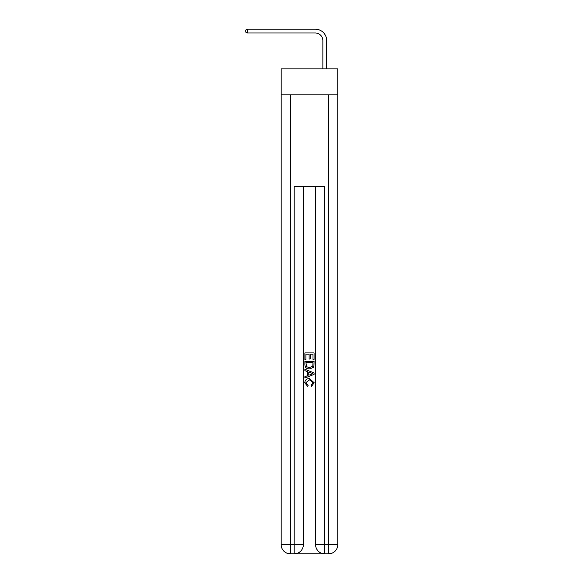 <?xml version="1.0" encoding="UTF-8"?>
<svg xmlns="http://www.w3.org/2000/svg" width="583" height="583" viewBox="0 0 583 583"><rect width="100%" height="100%" fill="white"/><g stroke="black" fill="none" stroke-linecap="round" stroke-linejoin="round"><path stroke-width="0.87" d="M337.783 94.861L337.783 68.852L281.174 68.852L281.174 94.861L337.783 94.861L337.783 544.668L328.601 544.668L328.601 94.861M322.865 68.852L322.865 40.628A7.652 7.652 100.8 0 0 315.214 32.976L247.207 32.976L245.217 31.825L245.217 30.294L247.207 29.15L315.214 29.15A11.478 11.478 -79.2 0 1 326.691 40.628L326.691 68.852M294.867 553.85L324.09 553.85M324.775 553.85L324.775 544.668L315.6 544.668A9.182 9.182 0 0 0 324.775 553.85L328.601 553.85L328.601 544.668L324.775 544.668L324.775 186.662L294.175 186.662L294.175 544.668L281.174 544.668L281.174 94.861M303.357 186.662L303.357 544.668A9.182 9.182 0 0 1 294.175 553.85L290.356 553.85A9.182 9.182 0 0 1 281.174 544.668M315.6 544.668L315.6 186.662M328.601 553.85A9.182 9.182 0 0 0 337.783 544.668M304.887 359.602L304.887 352.897L314.069 352.897L314.069 359.368L313.005 359.368L313.005 354.187L310.185 354.187L310.185 359.019L309.121 359.019L309.121 354.187L305.944 354.187L305.944 359.602L304.887 359.602M304.887 364.659L304.887 361.373L314.069 361.373L313.931 366.131L313.275 367.465L309.529 368.901C306.592 368.915 305.047 367.501 304.887 364.659M305.944 362.662L306.592 366.722L309.544 367.603L312.816 366.044L313.005 362.662L305.944 362.662M304.887 370.664L304.887 369.294L314.069 372.938L314.069 374.395L304.887 378.039L304.887 376.669L307.715 375.627L307.715 371.714L304.887 370.664M311.315 373.04L308.771 372.1L308.771 375.233L313.005 373.667L311.315 373.04M305.827 382.688L308.13 385.261L307.824 386.558L304.771 382.805C305.018 379.985 306.607 378.571 309.544 378.549L314.186 382.783L311.519 386.318L311.242 385.028L313.122 382.718L309.551 379.846L305.827 382.688M322.865 40.628A7.652 7.652 100.8 0 0 315.214 32.976A7.652 7.652 100.8 0 1 322.865 40.628A7.652 7.652 100.8 0 0 315.214 32.976A7.652 7.652 100.8 0 1 322.865 40.628A7.652 7.652 100.8 0 0 315.214 32.976A7.652 7.652 100.8 0 1 322.865 40.628A7.652 7.652 100.8 0 0 315.214 32.976A7.652 7.652 100.8 0 1 322.865 40.628A7.652 7.652 100.8 0 0 315.214 32.976A7.652 7.652 100.8 0 1 322.865 40.628A7.652 7.652 100.8 0 0 315.214 32.976A7.652 7.652 100.8 0 1 322.865 40.628A7.652 7.652 100.8 0 0 315.214 32.976A7.652 7.652 100.8 0 1 322.865 40.628A7.652 7.652 100.8 0 0 315.214 32.976A7.652 7.652 100.8 0 1 322.865 40.628A7.652 7.652 100.8 0 0 315.214 32.976A7.652 7.652 100.8 0 1 322.865 40.628A7.652 7.652 100.8 0 0 315.214 32.976A7.652 7.652 100.8 0 1 322.865 40.628A7.652 7.652 100.8 0 0 315.214 32.976A7.652 7.652 100.8 0 1 322.865 40.628A7.652 7.652 100.8 0 0 315.214 32.976A7.652 7.652 100.8 0 1 322.865 40.628A7.652 7.652 100.8 0 0 315.214 32.976A7.652 7.652 100.8 0 1 322.865 40.628A7.652 7.652 100.8 0 0 315.214 32.976A7.652 7.652 100.8 0 1 322.865 40.628A7.652 7.652 100.8 0 0 315.214 32.976A7.652 7.652 100.8 0 1 322.865 40.628A7.652 7.652 100.8 0 0 315.214 32.976A7.652 7.652 100.8 0 1 322.865 40.628A7.652 7.652 100.8 0 0 315.214 32.976A7.652 7.652 100.8 0 1 322.865 40.628A7.652 7.652 100.8 0 0 315.214 32.976A7.652 7.652 100.8 0 1 322.865 40.628A7.652 7.652 100.8 0 0 315.214 32.976A7.652 7.652 100.8 0 1 322.865 40.628A7.652 7.652 100.8 0 0 315.214 32.976A7.652 7.652 100.8 0 1 322.865 40.628A7.652 7.652 100.8 0 0 315.214 32.976A7.652 7.652 100.8 0 1 322.865 40.628A7.652 7.652 100.8 0 0 315.214 32.976A7.652 7.652 100.8 0 1 322.865 40.628A7.652 7.652 100.8 0 0 315.214 32.976A7.652 7.652 100.8 0 1 322.865 40.628A7.652 7.652 100.8 0 0 315.214 32.976A7.652 7.652 100.8 0 1 322.865 40.628A7.652 7.652 100.8 0 0 315.214 32.976A7.652 7.652 100.8 0 1 322.865 40.628A7.652 7.652 100.8 0 0 315.214 32.976A7.652 7.652 100.8 0 1 322.865 40.628A7.652 7.652 100.8 0 0 315.214 32.976A7.652 7.652 100.8 0 1 322.865 40.628A7.652 7.652 100.8 0 0 315.214 32.976A7.652 7.652 100.8 0 1 322.865 40.628A7.652 7.652 100.8 0 0 315.214 32.976A7.652 7.652 100.8 0 1 322.865 40.628A7.652 7.652 100.8 0 0 315.214 32.976A7.652 7.652 100.8 0 1 322.865 40.628A7.652 7.652 100.8 0 0 315.214 32.976A7.652 7.652 100.8 0 1 322.865 40.628A7.652 7.652 100.8 0 0 315.214 32.976A7.652 7.652 100.8 0 1 322.865 40.628A7.652 7.652 100.8 0 0 315.214 32.976M247.207 29.15L315.214 29.15L247.207 29.15L315.214 29.15L247.207 29.15L315.214 29.15L247.207 29.15L315.214 29.15L247.207 29.15L315.214 29.15L247.207 29.15L315.214 29.15L247.207 29.15L315.214 29.15L247.207 29.15L315.214 29.15L247.207 29.15L315.214 29.15L247.207 29.15L315.214 29.15L247.207 29.15L315.214 29.15L247.207 29.15L315.214 29.15L247.207 29.15L315.214 29.15L247.207 29.15L315.214 29.15L247.207 29.15L315.214 29.15L247.207 29.15L315.214 29.15L247.207 29.15L315.214 29.15L247.207 29.15L315.214 29.15L247.207 29.15L315.214 29.15L247.207 29.15L315.214 29.15L247.207 29.15L315.214 29.15L247.207 29.15L315.214 29.15L247.207 29.15L315.214 29.15L247.207 29.15L315.214 29.15L247.207 29.15L315.214 29.15L247.207 29.15L315.214 29.15L247.207 29.15L315.214 29.15L247.207 29.15L315.214 29.15L247.207 29.15L315.214 29.15L247.207 29.15L315.214 29.15L247.207 29.15L315.214 29.15L247.207 29.15L315.214 29.15L247.207 29.15L247.207 32.976M290.356 94.861L290.356 553.85M303.357 544.668L294.175 544.668L294.175 553.85"/></g></svg>
